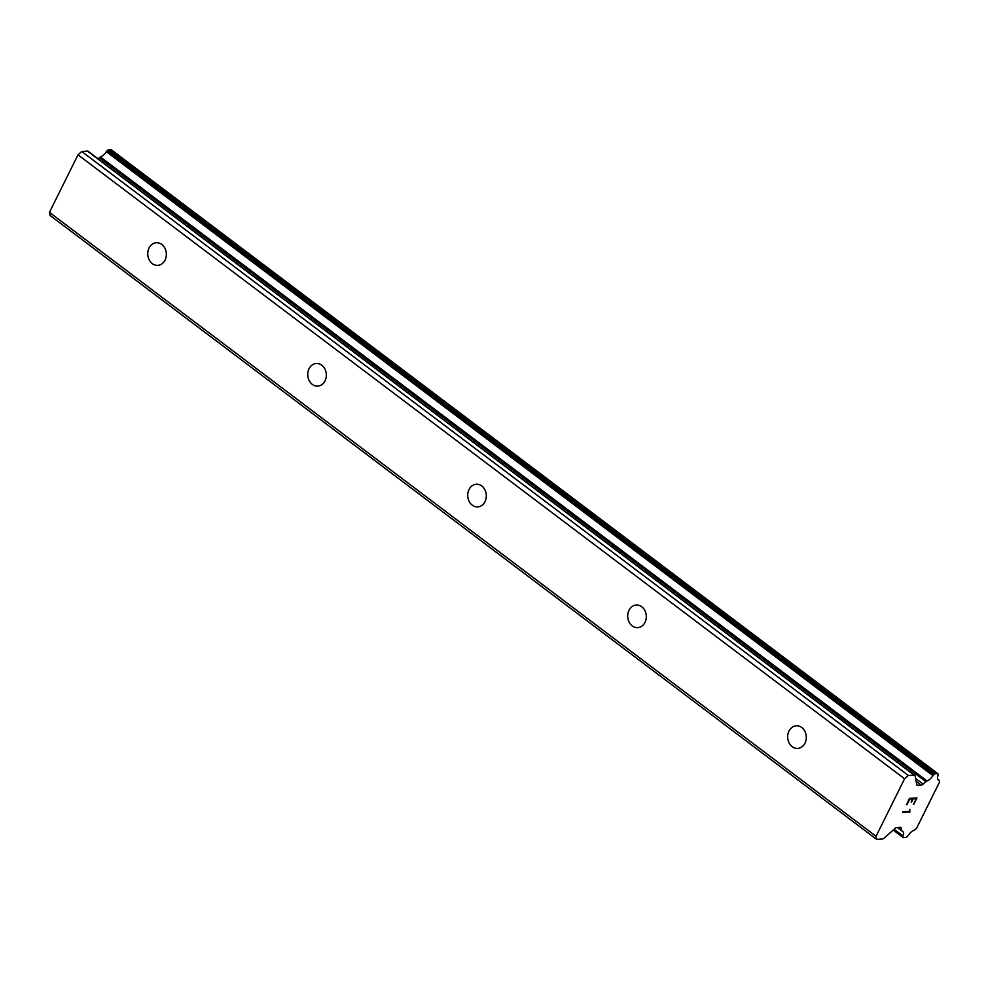 <?xml version="1.0" encoding="UTF-8"?>
<svg xmlns="http://www.w3.org/2000/svg" width="989" height="989" viewBox="0 0 989 989"><rect width="100%" height="100%" fill="white"/><g stroke="black" fill="none" stroke-linecap="round" stroke-linejoin="round"><path stroke-width="1.48" d="M792.238 746.683A11.336 9.297 86.3 0 1 787.924 734.246A11.336 9.297 86.3 0 1 796.269 725.79A11.336 9.297 86.3 0 1 801.745 727.508A11.336 9.297 86.3 0 1 806.06 739.957A11.336 9.297 86.3 0 1 797.715 748.413A11.336 9.297 86.3 0 1 792.238 746.683M632.243 625.926A11.336 9.297 86.3 0 1 627.941 613.477A11.336 9.297 86.3 0 1 636.286 605.021A11.336 9.297 86.3 0 1 641.762 606.752A11.336 9.297 86.3 0 1 646.064 619.188A11.336 9.297 86.3 0 1 637.732 627.644A11.336 9.297 86.3 0 1 632.243 625.926M472.26 505.156A11.336 9.297 86.3 0 1 467.958 492.707A11.336 9.297 86.3 0 1 476.302 484.251A11.336 9.297 86.3 0 1 481.779 485.982A11.336 9.297 86.3 0 1 486.081 498.431A11.336 9.297 86.3 0 1 477.749 506.887A11.336 9.297 86.3 0 1 472.26 505.156M312.277 384.387A11.336 9.297 86.3 0 1 307.975 371.951A11.336 9.297 86.3 0 1 316.319 363.495A11.336 9.297 86.3 0 1 321.796 365.213A11.336 9.297 86.3 0 1 326.098 377.662A11.336 9.297 86.3 0 1 317.753 386.118A11.336 9.297 86.3 0 1 312.277 384.387M152.294 263.63A11.336 9.297 86.3 0 1 147.991 251.181A11.336 9.297 86.3 0 1 156.324 242.725A11.336 9.297 86.3 0 1 161.813 244.456A11.336 9.297 86.3 0 1 166.115 256.893A11.336 9.297 86.3 0 1 157.77 265.349A11.336 9.297 86.3 0 1 152.294 263.63M876.613 839.364L50.019 215.417L49.45 212.351L78.007 154.828L81.753 151.502L87.477 151.132L914.071 775.079A3.783 1.768 -53 0 1 914.763 775.265A3.783 1.768 -53 0 1 915.134 775.92L916.741 784.524A3.783 1.768 127 0 0 917.112 785.192A3.783 1.768 127 0 0 917.804 785.365L921.167 785.155A3.783 1.768 127 0 0 923.157 784.116L925.914 781.669A1.891 0.878 -53 0 1 926.99 780.927A7.553 3.536 127 0 0 932.924 775.636A1.891 0.878 -53 0 1 933.628 774.795L934.246 774.251A1.891 0.878 -53 0 1 935.235 773.732L937.523 773.583A1.891 0.878 -53 0 1 937.869 773.682A1.891 0.878 -53 0 1 938.054 774.004L938.153 774.548A1.891 0.878 -53 0 1 938.042 775.339A7.553 3.536 127 0 0 938.338 779.864A7.553 3.536 127 0 0 938.944 780.16A1.891 0.878 -53 0 1 939.117 780.234A1.891 0.878 -53 0 1 939.315 780.803L939.55 782.027L916.605 828.238L915.109 829.586A1.891 0.878 -53 0 1 914.034 830.315A7.553 3.536 127 0 0 908.149 835.569A1.891 0.878 -53 0 1 907.445 836.41L906.789 836.991A1.891 0.878 -53 0 1 905.788 837.498L903.513 837.646A1.891 0.878 -53 0 1 903.167 837.559A1.891 0.878 -53 0 1 902.982 837.226L902.883 836.731A1.891 0.878 -53 0 1 903.006 835.928A7.553 3.536 127 0 0 902.722 831.366A7.553 3.536 127 0 0 902.092 831.081A1.891 0.878 -53 0 1 901.906 830.995A1.891 0.878 -53 0 1 901.708 830.426L901.288 828.176A3.783 1.768 127 0 0 900.917 827.521A3.783 1.768 127 0 0 900.225 827.336L896.862 827.558A3.783 1.768 127 0 0 894.872 828.584L884.339 837.967A3.783 1.768 -53 0 1 882.349 839.006L876.613 839.364L876.044 836.311L904.589 778.788L908.335 775.45L914.071 775.079M914.763 775.265L88.169 151.305A3.783 1.768 127 0 0 87.477 151.132M98.096 158.809L99.333 157.708L925.914 781.669M111.46 150.031A1.891 0.878 127 0 0 111.275 149.722A1.891 0.878 127 0 0 110.929 149.636L108.654 149.784A1.891 0.878 127 0 0 107.653 150.291L107.047 150.835A1.891 0.878 127 0 0 106.342 151.688A7.553 3.536 127 0 1 100.408 156.967A1.891 0.878 127 0 0 99.333 157.708M916.111 798.655L913.144 798.852L916.111 798.655L913.799 804.255L916.939 797.9M913.144 798.852L911.623 801.918L913.131 798.84M911.129 801.955L912.649 798.877L909.695 799.075L912.637 798.865M909.695 799.075L906.901 804.7L909.67 799.063M913.317 804.28L916.964 797.9L909.559 798.37L906.406 804.737M909.732 810.424L909.917 812.056L902.524 812.538L902.883 811.808L909.324 811.388L909.88 809.373M909.917 812.056L909.707 810.411M902.524 812.525L909.905 812.043M81.753 151.502L908.335 775.45M78.007 154.828L904.589 778.788M100.408 156.967L926.99 780.927M937.893 779.369L938.944 780.16M897.382 827.521L901.783 830.834M897.814 827.496L901.708 830.426M49.45 212.351L876.044 836.311M916.754 784.574L917.804 785.365M916.148 781.359L921.167 785.155M915.591 778.417L923.157 784.116M106.342 151.688L932.924 775.636M107.047 150.835L933.628 774.795M107.653 150.291L934.246 774.251M108.654 149.784L935.235 773.732M110.929 149.636L937.523 773.583M893.339 829.956L902.982 837.226M893.599 829.722L902.883 836.731M894.143 829.239L903.006 835.928M900.175 827.336L901.288 828.176M111.275 149.722L937.869 773.682M937.832 779.27L939.117 780.234M893.228 830.055L903.167 837.559M897.307 827.521L901.906 830.995"/></g></svg>
